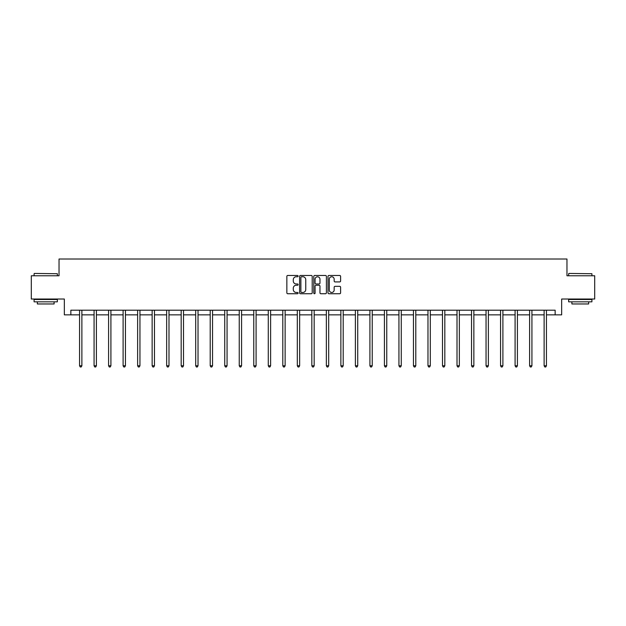 <?xml version="1.0" encoding="UTF-8"?>
<svg xmlns="http://www.w3.org/2000/svg" width="626" height="626" viewBox="0 0 626 626"><rect width="100%" height="100%" fill="white"/><g stroke="black" fill="none" stroke-linecap="round" stroke-linejoin="round"><path stroke-width="0.94" d="M298.109 276.113A0.642 0.642 0 0 0 297.467 275.471L287.764 275.471A0.916 0.916 0 0 0 286.849 276.387L286.849 292.827A0.916 0.916 0 0 0 287.764 293.743L297.467 293.743A0.642 0.642 0 0 0 298.109 293.101A0.642 0.642 0 0 0 297.467 292.459L296.215 292.459A2.927 2.927 0 0 1 293.289 289.541L293.289 288.171A2.927 2.927 0 0 1 296.215 285.245L297.467 285.245A0.642 0.642 0 0 0 298.109 284.603A0.642 0.642 0 0 0 297.467 283.969L296.215 283.969A2.927 2.927 0 0 1 293.289 281.043L293.289 279.673A2.927 2.927 0 0 1 296.215 276.755L297.467 276.755A0.642 0.642 0 0 0 298.109 276.113M339.699 281.911A0.916 0.916 0 0 0 340.607 280.996L340.607 276.387A0.916 0.916 0 0 0 339.699 275.471L328.916 275.471A0.916 0.916 0 0 0 328.001 276.387L328.001 292.827A0.916 0.916 0 0 0 328.916 293.743L339.699 293.743A0.916 0.916 0 0 0 340.607 292.827L340.607 287.256A0.916 0.916 0 0 0 339.699 286.34L335.082 286.34A0.916 0.916 0 0 0 334.167 287.256L334.167 290.018A2.441 2.441 0 0 1 331.725 292.459A2.441 2.441 0 0 1 329.284 290.018L329.284 279.196A2.441 2.441 0 0 1 331.725 276.755A2.441 2.441 0 0 1 334.167 279.196L334.167 280.996A0.916 0.916 0 0 0 335.082 281.911L339.699 281.911M70.855 314.855L70.855 310.199L555.145 310.199L555.145 314.855L561.663 314.855L561.663 299.032L594.7 299.032L594.7 275.769L566.968 275.769L566.968 259.015L59.032 259.015L59.032 275.769L31.3 275.769L31.3 299.032L64.337 299.032L64.337 314.855L79.557 314.855M312.202 276.387A0.916 0.916 0 0 0 311.286 275.471L300.511 275.471A0.916 0.916 0 0 0 299.596 276.387L299.596 292.827A0.916 0.916 0 0 0 300.511 293.743L311.286 293.743A0.916 0.916 0 0 0 312.202 292.827L312.202 276.387M314.714 275.471L325.489 275.471A0.916 0.916 0 0 1 326.404 276.387L326.404 292.827A0.916 0.916 0 0 1 325.489 293.743L320.88 293.743A0.916 0.916 0 0 1 319.964 292.827L319.964 286.16A0.916 0.916 0 0 0 319.049 285.245L315.989 285.245A0.916 0.916 0 0 0 315.081 286.16L315.081 293.101A0.642 0.642 0 0 1 314.44 293.743A0.642 0.642 0 0 1 313.798 293.101L313.798 276.387A0.916 0.916 0 0 1 314.714 275.471M81.881 314.855L94.072 314.855M96.396 314.855L108.588 314.855M110.912 314.855L123.103 314.855M125.435 314.855L137.626 314.855M139.95 314.855L152.141 314.855M154.465 314.855L166.657 314.855M168.989 314.855L181.18 314.855M183.504 314.855L195.695 314.855M198.019 314.855L210.211 314.855M212.543 314.855L224.734 314.855M227.058 314.855L239.249 314.855M241.573 314.855L253.765 314.855M256.089 314.855L268.28 314.855M270.612 314.855L282.803 314.855M285.127 314.855L297.319 314.855M299.643 314.855L311.834 314.855M314.166 314.855L326.357 314.855M328.681 314.855L340.873 314.855M343.197 314.855L355.388 314.855M357.72 314.855L369.911 314.855M372.235 314.855L384.427 314.855M386.751 314.855L398.942 314.855M401.266 314.855L413.457 314.855M415.789 314.855L427.981 314.855M430.305 314.855L442.496 314.855M444.82 314.855L457.011 314.855M459.343 314.855L471.534 314.855M473.859 314.855L486.05 314.855M488.374 314.855L500.565 314.855M502.897 314.855L515.088 314.855M517.412 314.855L529.604 314.855M531.928 314.855L544.119 314.855M546.443 314.855L555.145 314.855M301.513 276.755A0.642 0.642 0 0 0 300.871 277.388L300.871 291.826A0.642 0.642 0 0 0 301.513 292.459L302.835 292.459A2.927 2.927 0 0 0 305.762 289.541L305.762 279.673A2.927 2.927 0 0 0 302.835 276.755L301.513 276.755M319.964 279.243A2.441 2.441 0 0 0 317.523 276.794A2.441 2.441 0 0 0 315.081 279.243L315.081 283.054A0.916 0.916 0 0 0 315.989 283.969L319.049 283.969A0.916 0.916 0 0 0 319.964 283.054L319.964 279.243M81.998 310.199L81.943 310.332A0.931 0.931 0 0 0 81.881 310.684L81.881 365.772L79.557 365.772L79.557 310.684A0.931 0.931 0 0 0 79.486 310.332L79.432 310.199M81.881 365.772L81.184 366.985L80.253 366.985L79.557 365.772M34.367 273.437L57.357 273.719L34.367 273.437M45.721 301.826L34.094 301.826L34.094 299.494L57.357 299.494L57.357 301.826L45.721 301.826M54.102 301.826L54.102 303.962L37.349 303.962L37.349 301.826M568.924 273.437L591.906 273.719L568.924 273.437M580.279 301.826L568.643 301.826L568.643 299.494L591.906 299.494L591.906 301.826L580.279 301.826M588.651 301.826L588.651 303.962L571.898 303.962L571.898 301.826M96.521 310.199L96.467 310.332A0.931 0.931 0 0 0 96.396 310.684L96.396 365.772L94.072 365.772L94.072 310.684A0.931 0.931 0 0 0 94.002 310.332L93.947 310.199M96.396 365.772L95.7 366.985L94.769 366.985L94.072 365.772M111.037 310.199L110.982 310.332A0.931 0.931 0 0 0 110.912 310.684L110.912 365.772L108.588 365.772L108.588 310.684A0.931 0.931 0 0 0 108.525 310.332L108.462 310.199M110.912 365.772L110.215 366.985L109.284 366.985L108.588 365.772M125.552 310.199L125.497 310.332A0.931 0.931 0 0 0 125.435 310.684L125.435 365.772L123.103 365.772L123.103 310.684A0.931 0.931 0 0 0 123.04 310.332L122.986 310.199M125.435 365.772L124.738 366.985L123.807 366.985L123.103 365.772M140.075 310.199L140.021 310.332A0.931 0.931 0 0 0 139.95 310.684L139.95 365.772L137.626 365.772L137.626 310.684A0.931 0.931 0 0 0 137.556 310.332L137.501 310.199M139.95 365.772L139.254 366.985L138.323 366.985L137.626 365.772M154.591 310.199L154.536 310.332A0.931 0.931 0 0 0 154.465 310.684L154.465 365.772L152.141 365.772L152.141 310.684A0.931 0.931 0 0 0 152.071 310.332L152.016 310.199M154.465 365.772L153.769 366.985L152.838 366.985L152.141 365.772M169.106 310.199L169.051 310.332A0.931 0.931 0 0 0 168.989 310.684L168.989 365.772L166.657 365.772L166.657 310.684A0.931 0.931 0 0 0 166.594 310.332L166.539 310.199M168.989 365.772L168.284 366.985L167.361 366.985L166.657 365.772M183.629 310.199L183.575 310.332A0.931 0.931 0 0 0 183.504 310.684L183.504 365.772L181.18 365.772L181.18 310.684A0.931 0.931 0 0 0 181.11 310.332L181.055 310.199M183.504 365.772L182.808 366.985L181.876 366.985L181.18 365.772M198.145 310.199L198.09 310.332A0.931 0.931 0 0 0 198.019 310.684L198.019 365.772L195.695 365.772L195.695 310.684A0.931 0.931 0 0 0 195.625 310.332L195.57 310.199M198.019 365.772L197.323 366.985L196.392 366.985L195.695 365.772M212.66 310.199L212.605 310.332A0.931 0.931 0 0 0 212.543 310.684L212.543 365.772L210.211 365.772L210.211 310.684A0.931 0.931 0 0 0 210.148 310.332L210.093 310.199M212.543 365.772L211.838 366.985L210.907 366.985L210.211 365.772M227.175 310.199L227.121 310.332A0.931 0.931 0 0 0 227.058 310.684L227.058 365.772L224.734 365.772L224.734 310.684A0.931 0.931 0 0 0 224.664 310.332L224.609 310.199M227.058 365.772L226.362 366.985L225.43 366.985L224.734 365.772M241.699 310.199L241.644 310.332A0.931 0.931 0 0 0 241.573 310.684L241.573 365.772L239.249 365.772L239.249 310.684A0.931 0.931 0 0 0 239.179 310.332L239.124 310.199M241.573 365.772L240.877 366.985L239.946 366.985L239.249 365.772M256.214 310.199L256.159 310.332A0.931 0.931 0 0 0 256.089 310.684L256.089 365.772L253.765 365.772L253.765 310.684A0.931 0.931 0 0 0 253.702 310.332L253.647 310.199M256.089 365.772L255.392 366.985L254.461 366.985L253.765 365.772M270.729 310.199L270.675 310.332A0.931 0.931 0 0 0 270.612 310.684L270.612 365.772L268.28 365.772L268.28 310.684A0.931 0.931 0 0 0 268.218 310.332L268.163 310.199M270.612 365.772L269.916 366.985L268.984 366.985L268.28 365.772M285.253 310.199L285.198 310.332A0.931 0.931 0 0 0 285.127 310.684L285.127 365.772L282.803 365.772L282.803 310.684A0.931 0.931 0 0 0 282.733 310.332L282.678 310.199M285.127 365.772L284.431 366.985L283.5 366.985L282.803 365.772M299.768 310.199L299.713 310.332A0.931 0.931 0 0 0 299.643 310.684L299.643 365.772L297.319 365.772L297.319 310.684A0.931 0.931 0 0 0 297.248 310.332L297.193 310.199M299.643 365.772L298.946 366.985L298.015 366.985L297.319 365.772M314.283 310.199L314.229 310.332A0.931 0.931 0 0 0 314.166 310.684L314.166 365.772L311.834 365.772L311.834 310.684A0.931 0.931 0 0 0 311.771 310.332L311.717 310.199M314.166 365.772L313.462 366.985L312.538 366.985L311.834 365.772M328.806 310.199L328.752 310.332A0.931 0.931 0 0 0 328.681 310.684L328.681 365.772L326.357 365.772L326.357 310.684A0.931 0.931 0 0 0 326.287 310.332L326.232 310.199M328.681 365.772L327.985 366.985L327.054 366.985L326.357 365.772M343.322 310.199L343.267 310.332A0.931 0.931 0 0 0 343.197 310.684L343.197 365.772L340.873 365.772L340.873 310.684A0.931 0.931 0 0 0 340.802 310.332L340.747 310.199M343.197 365.772L342.5 366.985L341.569 366.985L340.873 365.772M357.837 310.199L357.782 310.332A0.931 0.931 0 0 0 357.72 310.684L357.72 365.772L355.388 365.772L355.388 310.684A0.931 0.931 0 0 0 355.325 310.332L355.271 310.199M357.72 365.772L357.016 366.985L356.084 366.985L355.388 365.772M372.353 310.199L372.298 310.332A0.931 0.931 0 0 0 372.235 310.684L372.235 365.772L369.911 365.772L369.911 310.684A0.931 0.931 0 0 0 369.841 310.332L369.786 310.199M372.235 365.772L371.539 366.985L370.608 366.985L369.911 365.772M386.876 310.199L386.821 310.332A0.931 0.931 0 0 0 386.751 310.684L386.751 365.772L384.427 365.772L384.427 310.684A0.931 0.931 0 0 0 384.356 310.332L384.301 310.199M386.751 365.772L386.054 366.985L385.123 366.985L384.427 365.772M401.391 310.199L401.336 310.332A0.931 0.931 0 0 0 401.266 310.684L401.266 365.772L398.942 365.772L398.942 310.684A0.931 0.931 0 0 0 398.879 310.332L398.825 310.199M401.266 365.772L400.57 366.985L399.638 366.985L398.942 365.772M415.907 310.199L415.852 310.332A0.931 0.931 0 0 0 415.789 310.684L415.789 365.772L413.457 365.772L413.457 310.684A0.931 0.931 0 0 0 413.395 310.332L413.34 310.199M415.789 365.772L415.093 366.985L414.162 366.985L413.457 365.772M430.43 310.199L430.375 310.332A0.931 0.931 0 0 0 430.305 310.684L430.305 365.772L427.981 365.772L427.981 310.684A0.931 0.931 0 0 0 427.91 310.332L427.855 310.199M430.305 365.772L429.608 366.985L428.677 366.985L427.981 365.772M444.945 310.199L444.89 310.332A0.931 0.931 0 0 0 444.82 310.684L444.82 365.772L442.496 365.772L442.496 310.684A0.931 0.931 0 0 0 442.425 310.332L442.371 310.199M444.82 365.772L444.124 366.985L443.192 366.985L442.496 365.772M459.461 310.199L459.406 310.332A0.931 0.931 0 0 0 459.343 310.684L459.343 365.772L457.011 365.772L457.011 310.684A0.931 0.931 0 0 0 456.949 310.332L456.894 310.199M459.343 365.772L458.639 366.985L457.716 366.985L457.011 365.772M473.984 310.199L473.929 310.332A0.931 0.931 0 0 0 473.859 310.684L473.859 365.772L471.534 365.772L471.534 310.684A0.931 0.931 0 0 0 471.464 310.332L471.409 310.199M473.859 365.772L473.162 366.985L472.231 366.985L471.534 365.772M488.499 310.199L488.444 310.332A0.931 0.931 0 0 0 488.374 310.684L488.374 365.772L486.05 365.772L486.05 310.684A0.931 0.931 0 0 0 485.979 310.332L485.925 310.199M488.374 365.772L487.677 366.985L486.746 366.985L486.05 365.772M503.014 310.199L502.96 310.332A0.931 0.931 0 0 0 502.897 310.684L502.897 365.772L500.565 365.772L500.565 310.684A0.931 0.931 0 0 0 500.503 310.332L500.448 310.199M502.897 365.772L502.193 366.985L501.262 366.985L500.565 365.772M517.538 310.199L517.475 310.332A0.931 0.931 0 0 0 517.412 310.684L517.412 365.772L515.088 365.772L515.088 310.684A0.931 0.931 0 0 0 515.018 310.332L514.963 310.199M517.412 365.772L516.716 366.985L515.785 366.985L515.088 365.772M532.053 310.199L531.998 310.332A0.931 0.931 0 0 0 531.928 310.684L531.928 365.772L529.604 365.772L529.604 310.684A0.931 0.931 0 0 0 529.533 310.332L529.479 310.199M531.928 365.772L531.231 366.985L530.3 366.985L529.604 365.772M546.568 310.199L546.514 310.332A0.931 0.931 0 0 0 546.443 310.684L546.443 365.772L544.119 365.772L544.119 310.684A0.931 0.931 0 0 0 544.057 310.332L544.002 310.199M546.443 365.772L545.747 366.985L544.816 366.985L544.119 365.772M34.094 275.769L34.094 273.719M39.399 299.494L39.399 299.032M52.052 299.494L52.052 299.032M57.357 275.769L57.357 273.719M568.643 275.769L568.643 273.719M573.948 299.494L573.948 299.032M586.601 299.494L586.601 299.032M591.906 275.769L591.906 273.719"/></g></svg>

